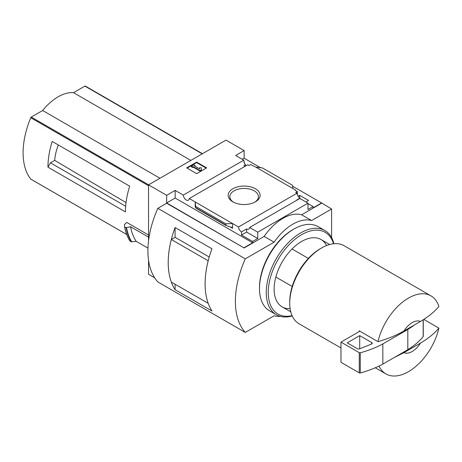 <?xml version="1.0" encoding="UTF-8"?>
<svg xmlns="http://www.w3.org/2000/svg" width="462" height="462" viewBox="0 0 462 462"><rect width="100%" height="100%" fill="white"/><g stroke="black" fill="none" stroke-linecap="round" stroke-linejoin="round"><path stroke-width="0.69" d="M245.004 166.36A4.239 2.449 60 0 1 243.942 165.627L245.57 164.691A4.239 2.449 60 0 1 243.942 162.439L244.317 162.22L244.317 163.15M245.57 164.691L245.57 166.037M244.317 162.22A4.239 2.449 60 0 1 243.769 160.175L235.637 155.48L244.132 150.572L226.01 140.113L148.539 184.84L166.661 195.299L175.156 190.396L183.287 195.091A4.239 2.449 -120 0 0 185.245 199.186A4.239 2.449 -120 0 0 188.398 200.202A4.239 2.449 -120 0 0 189.264 198.539L247.742 164.778L249.006 165.506L250.629 164.57L255.688 167.059L262.537 167.977L292.452 185.25L293.052 188.629L255.688 167.059M298.094 196.246L299.676 195.334L299.676 197.915M299.676 195.334L308.547 200.456L305.919 201.975M297.361 194.814L297.361 191.551L295.178 190.286L295.547 190.067L295.547 190.5M297.361 191.551L295.738 192.487L296.997 193.214A4.239 2.449 60 0 0 299.988 198.111L299.988 198.544M295.547 190.067L293.052 188.629M307.981 203.598L313.103 206.554L313.103 207.854L321.604 202.945L331.601 209.009L311.607 220.547A44.179 25.508 120 0 0 274.122 242.192L245.282 258.841A79.522 45.911 120 0 0 245.282 332.426L274.122 315.777A44.179 25.508 120 0 0 280.33 316.378M255.44 201.83A15.991 9.234 180 0 1 232.825 201.83A15.991 9.234 180 0 1 232.825 188.773A15.991 9.234 180 0 1 255.44 188.773A15.991 9.234 180 0 1 255.44 201.83L255.44 201.83M189.264 198.539L238.519 226.975L296.997 193.214M244.132 150.572L244.132 158.218L260.58 167.718M292.625 186.215L321.604 202.945M244.132 158.218L242.255 159.303M297.112 200.052A4.239 2.449 60 0 1 296.864 199.919L299.988 198.111M238.519 226.975A4.239 2.449 -120 0 0 241.505 231.878L246.633 228.915A4.239 2.449 -120 0 0 248.752 229.129A4.239 2.449 -120 0 0 249.619 227.471L299.85 198.469L307.981 203.165L307.981 209.511L313.103 206.554M183.287 195.091L243.769 160.175M308.373 258.42L292.036 248.983M55.492 143.335L52.2 141.436A70.686 40.812 -60 0 0 47.956 167.163L50.45 162.838L54.701 160.383A40.09 23.146 -60 0 1 58.316 144.964M126.028 202.593L54.701 160.383M125.652 206.254L50.45 162.838M85.424 86.151A0.884 0.508 120 0 0 85.337 86.076A0.884 0.508 120 0 0 84.898 86.117L73.533 92.677A43.826 25.3 120 0 0 42.643 110.51L31.277 117.071A0.884 0.508 120 0 0 30.746 117.718A70.686 40.812 120 0 0 30.746 179.083A0.884 0.508 120 0 0 30.838 179.158A0.884 0.508 120 0 0 30.948 179.198M148.539 234.996L126.813 222.453L124.515 224.492L124.567 226.686M47.956 167.163L125.427 211.891A70.686 40.812 -60 0 1 129.672 186.163L52.2 141.436M148.539 184.84L148.539 240.835M148.539 260.141L148.539 274.295L154.701 277.853M147.967 248.117L136.203 241.326L131.381 241.828A76.34 44.075 -60 0 1 126.149 227.737L124.7 226.9A76.34 44.075 -60 0 0 129.932 240.991L129.805 240.794A76.207 44 -60 0 1 124.578 226.761M126.149 227.737L130.55 226.732L148.539 237.122M131.381 241.828L129.805 240.794M403.932 352.65L420.46 343.11A17.672 10.204 -60 0 1 403.932 352.65L394.484 357.386M420.46 343.11C427.991 338.692 434.141 333.703 438.9 328.136A45.062 26.016 -60 0 1 408.448 371.685A45.062 26.016 -60 0 1 385.914 373.92A45.062 26.016 -60 0 1 379.042 366.048M331.601 237.601L331.601 209.009M166.661 195.299L166.661 202.945L244.132 247.961L166.661 203.234L157.813 208.339L245.282 258.841M249.619 227.471L257.75 232.167L307.981 203.165M244.132 247.672L252.627 242.769L252.627 241.47L257.75 238.513L257.75 232.167M321.604 203.234L301.611 214.778A44.179 25.508 -60 0 0 264.125 236.423L244.132 247.961M252.627 241.47L241.505 235.048L241.505 231.878M226.126 225.56L225.727 223.775L232.571 223.544L232.571 228.303L231.93 227.454L226.126 225.56L195.778 208.033L195.212 201.975L195.212 206.733L195.778 208.033M175.156 190.396L175.156 198.042L166.661 202.945M252.627 242.769L175.156 198.042M225.727 223.775L195.813 206.502M196.65 162.116L206.647 167.885L196.65 173.66L186.654 167.885L196.65 162.116L196.65 162.618L187.093 168.139M301.611 214.778L311.607 220.547M264.125 236.423L274.122 242.192M157.813 208.339A79.522 45.911 120 0 0 157.813 281.93L245.282 332.426M175.081 237.329L175.081 227.495L211.966 248.787A79.522 45.911 120 0 0 211.966 311.001L175.081 289.703L175.081 284.228M175.081 227.495A79.522 45.911 120 0 0 175.081 289.703M209.234 257.034L175.092 237.324L171.327 239.495A79.522 45.911 120 0 0 171.327 282.063L208.2 303.338A79.522 45.911 120 0 1 208.189 260.782L171.327 239.495M206.208 168.139L196.65 162.618M193.214 166.626L192.59 166.984L191.337 166.262L193.838 164.819L195.085 165.54L194.462 165.904L199.567 168.849L199.567 167.827L201.334 167.827L201.334 170.374L200.086 171.096L200.086 170.593L193.214 166.626L193.214 167.129L200.086 171.096M201.334 169.872L200.086 170.593M192.59 166.984L192.59 167.487L193.214 167.129M191.337 166.262L191.337 166.77L192.59 167.487M195.085 165.54L194.9 166.153M199.567 168.335L199.567 168.849M246.633 228.915L246.633 232.091L241.505 235.048M257.75 238.513L246.633 232.091M403.932 331.011A17.672 10.204 -60 0 1 420.46 321.465L403.932 331.011C396.315 335.343 387.67 338.889 377.991 341.655A45.062 26.016 -60 0 1 430.977 295.871A45.062 26.016 -60 0 1 438.9 306.491C434.141 312.058 427.991 317.048 420.46 321.465M340.973 347.973L299.07 323.781A45.062 26.016 -60 0 1 289.738 303.153A45.062 26.016 -60 0 1 321.604 247.961A45.062 26.016 -60 0 1 344.132 245.732L430.977 295.871M377.991 341.655L359.251 330.832A45.062 26.016 120 0 0 359.066 331.664L340.973 342.111L340.973 362.306L359.274 372.874A0.884 0.508 0 0 0 360.279 372.978A88.358 51.011 0 0 0 382.831 364.114L407.819 349.682A88.358 51.011 0 0 0 423.175 336.665A0.884 0.508 0 0 0 423.261 336.446A0.884 0.508 0 0 0 423.175 336.226M438.9 328.136L423.769 319.398M289.738 303.153L289.738 301.709A43.295 24.994 -60 0 1 320.351 248.683L321.604 247.961M292.18 286.469L275.843 277.038M359.875 331.196L359.066 331.664M340.973 342.111L359.274 352.679A0.884 0.508 0 0 0 360.279 352.777A88.358 51.011 0 0 0 382.831 343.913L382.831 364.114M382.831 343.913L407.819 329.481L407.819 349.682M359.713 335.614L347.216 342.833L357.415 348.718A1.767 1.022 0 0 0 359.679 348.833L371.436 344.08A1.767 1.022 0 0 0 372.193 343.243A1.767 1.022 0 0 0 371.673 342.521L359.713 335.614L359.713 348.816M407.819 329.481A88.358 51.011 0 0 0 414.2 325.081M233.46 202.177A14.287 8.252 180 0 1 229.845 196.87A14.287 8.252 180 0 1 244.132 188.438A14.287 8.252 180 0 1 258.42 196.87A14.287 8.252 180 0 1 254.805 202.177M136.203 241.326A72.805 42.036 -60 0 1 130.55 226.732M190.852 160.412L73.533 92.677M159.962 178.245L42.643 110.51M292.221 315.956A48.597 28.055 -60 0 1 276.311 314.72L269.565 310.828A48.597 28.055 -60 0 1 259.5 288.583L259.5 287.428A47.182 27.241 -60 0 1 292.862 229.637L293.861 229.065A48.597 28.055 -60 0 1 318.162 226.657L324.907 230.55A48.597 28.055 -60 0 1 333.934 243.711M259.5 288.583A48.597 28.055 -60 0 1 293.861 229.065M276.311 314.72A48.597 28.055 -60 0 1 276.311 258.61A48.597 28.055 -60 0 1 324.907 230.55M292.076 315.633A47.182 27.241 -60 0 1 278.02 259.592A47.182 27.241 -60 0 1 333.581 243.745M290.13 308.685A38.877 22.447 -60 0 1 274.122 289.085A38.877 22.447 -60 0 1 301.611 241.47A38.877 22.447 -60 0 1 326.588 245.536M148.539 185.724L30.746 117.718M126.704 234.482L30.746 179.083M232.571 228.303L229.903 226.761M225.727 225.029L195.813 207.756M423.175 319.779L423.175 336.665M359.274 352.679L359.274 372.874M360.279 352.777L360.279 372.978M371.673 342.521L371.673 343.965M131.791 241.892A76.149 43.965 -60 0 1 126.542 227.772M202.217 153.852L84.898 86.117M148.597 184.806L31.277 117.071M329.649 244.508L321.05 239.547M385.914 373.92L375.265 367.769M290.771 311.844L282.172 306.883M423.261 319.727L423.261 336.446M129.834 240.898C127.345 236.879 125.589 232.155 124.567 226.721M202.472 153.702L85.337 86.076M126.715 234.517L30.838 179.158"/></g></svg>
